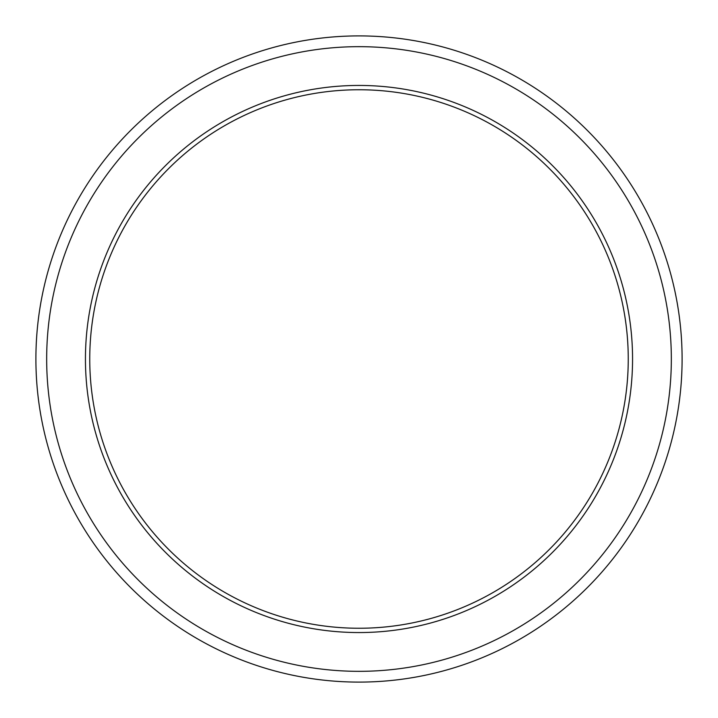 <?xml version="1.0" encoding="UTF-8"?>
<svg xmlns="http://www.w3.org/2000/svg" width="718" height="718" viewBox="0 0 718 718"><rect width="100%" height="100%" fill="white"/><g stroke="black" fill="none" stroke-linecap="round" stroke-linejoin="round"><path stroke-width="1.08" d="M89.75 359A269.25 269.25 0 0 0 359 628.25A269.25 269.25 0 0 0 628.25 359A269.25 269.25 0 0 0 359 89.75A269.25 269.25 0 0 0 89.75 359M632.558 359A273.558 273.558 0 0 1 359 632.558A273.558 273.558 0 0 1 85.442 359A273.558 273.558 0 0 1 359 85.442A273.558 273.558 0 0 1 632.558 359M671.33 359A312.33 312.33 0 0 1 359 671.33A312.33 312.33 0 0 1 46.67 359A312.33 312.33 0 0 1 359 46.67A312.33 312.33 0 0 1 671.33 359M682.1 359A323.1 323.1 0 0 1 359 682.1A323.1 323.1 0 0 1 35.9 359A323.1 323.1 0 0 1 359 35.9A323.1 323.1 0 0 1 682.1 359"/></g></svg>
